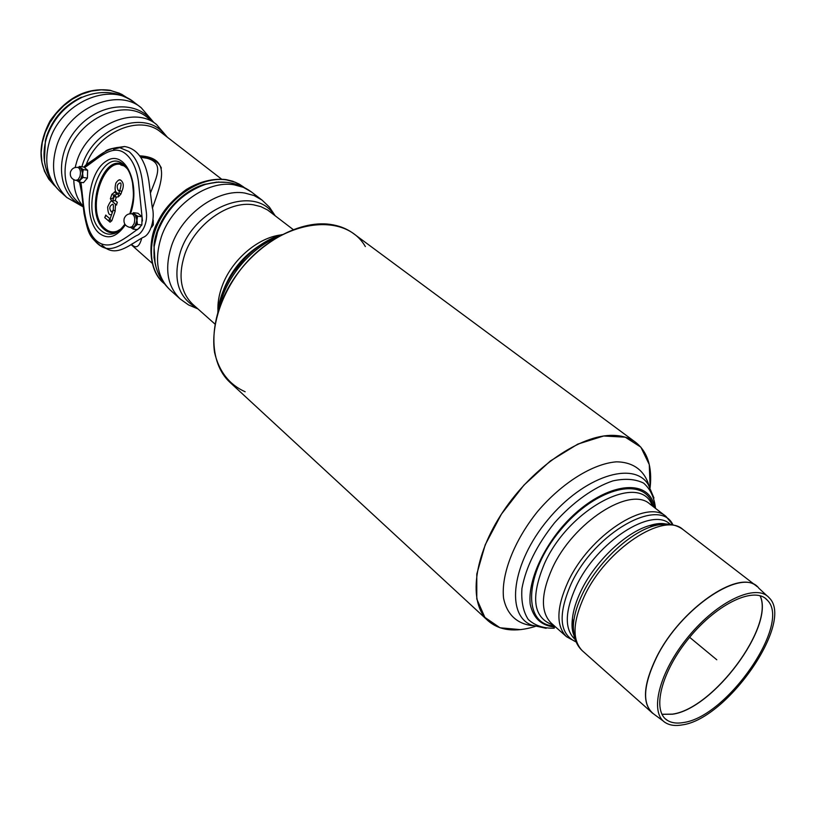 <?xml version="1.0" encoding="UTF-8"?>
<svg xmlns="http://www.w3.org/2000/svg" width="815" height="815" viewBox="0 0 815 815"><rect width="100%" height="100%" fill="white"/><g stroke="black" fill="none" stroke-linecap="round" stroke-linejoin="round"><path stroke-width="1.22" d="M140.588 157.04C151.447 157.774 158.375 161.452 161.37 168.053M140.71 157.224L146.863 158.232C164.314 162.847 156.888 176.295 150.408 193.063M133.303 243.206L131.072 244.541L152.008 263.102M131.979 244.795C136.227 248.86 139.477 246.65 141.728 238.184M152.374 208.283C161.981 181.205 171.445 157.631 139.711 155.818M44.418 160.26L45.385 140.547L46.628 136.146C52.914 118.338 64.436 105.38 81.205 97.27L82.274 97.209C101.182 89.589 118.43 91.26 134.037 102.242C109.689 81.388 60.554 103.067 49.603 140.883C43.623 162.022 47.138 178.893 60.147 191.515C46.445 178.241 41.565 161.604 45.528 141.606L46.801 137.093C53.25 118.827 65.078 105.532 82.274 97.209M152.751 223.371L152.415 224.828M153.22 220.132L153.302 224.93L151.733 227.13M86.095 221.385C88.957 233.834 94.133 242.238 101.61 246.588C113.254 253.129 125.204 241.76 136.441 235.647C141.576 234.19 147.546 224.105 146.456 213.194L142.299 180.767C140.394 167.238 135.922 157.478 128.902 151.498L118.868 147.321C105.797 148.442 96.129 157.764 84.353 167.35M84.628 167.523C97.515 159.373 112.592 142.625 125.897 154.066C132.468 159.669 136.645 168.827 138.438 181.562L142.462 221.028M139.966 227.63C126.152 237.134 110.901 251.356 97.82 241.811C84.251 232.102 83.782 204.137 80.95 182.336M104.789 247.923L106.755 248.758C118.603 255.543 130.96 243.98 143.053 237.389C151.091 234.751 155.288 217.748 152.201 206.959L148.85 180.981C145.488 160.086 137.399 148.595 124.573 146.527L113.54 149.196M101.936 245.213L105.797 248.208M118.746 190.649L118.776 190.741C119.479 193.471 122.423 182.183 120.162 182.978L120.131 182.927C117.126 184.017 116.463 186.482 118.144 190.333L119.235 190.669M118.633 193.573L116.83 192.758C114.915 191.596 114.589 188.387 115.842 183.131C117.808 180.329 119.347 179.29 120.457 180.023C123.697 182.275 124.135 186.105 121.781 191.535L119.988 190.608L119.143 192.299M119.51 179.993L120.457 180.023M115.475 204.28L115.16 211.187L113.244 209.873C113.56 205.849 113.377 203.984 112.715 204.27L112.684 204.208C109.393 205.93 108.955 208.487 111.37 211.9L111.859 211.92M113.265 209.944L111.808 213.999M115.404 204.056L112.042 201.305M111.512 214.803L110.708 214.681C108.935 215.099 107.916 212.542 107.651 207.02C109.791 202.151 111.248 200.246 112.032 201.305M111.37 211.9L113.428 210.148M121.781 191.535L120.926 194.011L118.46 196.782L116.331 197.118L114.772 195.865L116.535 194.235L114.966 191.902L111.869 194.316L113.886 195.325L112.816 198.442L110.402 198.626M111.227 200.449L110.545 198.992M112.816 198.442L113.367 198.911M116.433 204.942L117.329 202.324L116.433 204.942M116.331 197.118L115.19 200.48L117.329 202.324M115.19 200.48L112.918 201.04L113.081 199.746M116.26 197.362L114.243 196.344L114.477 194.744M114.314 194.775L113.886 195.325M114.446 191.882L114.966 191.902M105.644 215.119L110.096 218.889M105.828 215.129L104.717 217.615L106.062 215.252M115.16 211.187L111.828 220.712L110.066 222.159L108.711 220.223L110.219 219.337L109.037 220.508M83.262 169.622L82.641 173.473L80.879 167.941L83.262 169.622L87.623 170.243L83.884 167.055L79.524 166.423L80.879 167.941L78.586 167.503M78.24 167.462L79.524 166.423M83.059 177.476L80.563 179.708L82.641 173.473L83.059 177.476L87.419 178.088L87.623 170.243M79.106 182.081L76.916 180.533L80.563 179.708L79.106 182.081L83.466 182.682L87.419 178.088M79.35 167.615L79.952 167.707C82.386 169.163 83.038 172.22 81.918 176.865L79.727 180.217L76.315 180.451M137.603 216.199L136.981 220.254L135.035 214.376L137.603 216.199L142.054 216.749L137.949 213.255L133.517 212.695L135.035 214.376L132.387 213.876M132.04 213.836L133.517 212.695M137.399 224.431L134.72 226.713L136.981 220.254L137.399 224.431L141.851 224.971L142.054 216.749M130.838 227.507L134.72 226.713L133.1 229.107L130.808 227.497M133.1 229.107L137.541 229.626L141.851 224.971M133.191 213.978L133.955 214.07C136.665 215.659 137.409 218.889 136.187 223.779L133.843 227.191L130.39 227.456M520.449 629.628L500.003 627.784L484.894 617.403L476.785 599.025L476.785 574.086L485.21 544.807L501.449 514.082L523.943 485.129L550.339 460.984L577.845 444.094L603.64 436.005L625.258 437.176L640.845 447.129L649.27 464.55L650.125 487.604C652.377 466.873 647.568 451.795 635.69 442.362L353.415 233.518C346.813 228.648 339.04 225.602 330.116 224.37C298.147 219.816 255.115 244.469 231.694 282.092C208.1 319.653 208.345 362.797 230.115 382.49L488.042 620.755C499.524 630.657 515.243 632.562 535.19 626.47M635.69 442.362C629.638 437.899 622.12 435.567 613.114 435.373C580.912 434.466 532.623 467.209 503.069 511.637C473.332 556.003 468.014 602.825 488.042 620.755M555.759 627.132C541.853 626.124 533.336 618.493 530.198 604.221C527.998 584.182 539.367 555.046 559.722 529.781C597.242 483.906 649.3 473.79 654.618 507.684M245.152 391.771C229.239 384.629 219.041 371.528 214.559 352.477C210.678 326.499 221.13 293.879 242.463 267.198C281.552 219.357 344.867 210.942 365.344 246.558M245.977 257.102L233.202 272.546M218.95 181.969L204.392 184.343C179.432 191.596 156.409 219.418 153.954 245.284L155.166 263.734M683.622 722.498C727.174 716.803 791.762 623.373 767.292 600.166C755.21 585.853 717.934 602.906 689.643 637.31C661.128 671.529 651.348 711.342 667.668 720.542C671.845 723.027 677.163 723.679 683.622 722.498M682.369 724.881C727.622 718.871 794.605 621.927 769.187 597.823C756.646 582.99 717.944 600.665 688.553 636.413C658.938 671.968 648.801 713.288 665.723 722.844C670.073 725.442 675.625 726.124 682.369 724.881M653.182 506.584C646.377 475.308 596.285 486.3 560.312 530.27C523.841 573.821 522.405 625.095 554.404 625.93M54.839 185.922L48.778 179.147L44.509 171.262L41.932 162.307L41.178 152.599L42.288 142.493L45.253 132.366L49.959 122.596L56.235 113.57L63.845 105.624L72.494 99.073L81.857 94.153L91.565 91.035L101.264 89.823L110.575 90.536L119.469 93.256L127.548 98.075M164.253 283.63L163.846 283.263C148.34 269.643 147.036 240.965 161.757 216.596C176.356 192.177 204.534 176.458 226.509 179.891L235.637 182.407L243.991 187.297M716.782 659.773L689.643 637.31M86.125 165.048C97.28 132.275 139.783 114.069 160.637 132.03L221.527 179.106M50.336 177.782C44.061 167.452 42.462 155.4 45.528 141.606L45.385 140.547M60.147 191.515L66.891 197.546C53.882 184.913 50.398 167.982 56.449 146.751C67.523 108.752 116.861 86.869 141.219 107.743L134.037 102.242M82.081 205.747C57.722 194.541 53.994 155.971 76.192 129.585C97.963 102.843 136.553 99.298 152.11 121.129M83.925 207.377L77.507 201.672C65.302 189.864 62.072 173.992 67.818 154.045C78.301 118.44 124.542 97.831 147.26 117.401L156.592 124.583L167.421 137.277M75.123 167.513L76.742 161.676C87.388 125.856 133.864 104.992 156.592 124.583M83.894 207.132C77.364 199.93 74.002 190.802 73.788 179.728M82.957 199.268L79.534 182.142M81.897 166.759C92.37 126.885 147.097 107.631 165.476 135.779M110.076 218.94L108.711 220.223M118.369 193.909L118.46 196.782M120.926 194.011L118.909 192.992L118.063 194.062L116.005 194.327M111.91 194.204L110.361 198.728L112.093 201.356M112.939 200.154L114.273 196.242M111.828 220.712L110.015 219.948M120.467 229.494C114.925 232.978 109.781 232.693 105.023 228.648C83.008 210.902 107.203 145.691 127.598 169.174M118.114 231.47L114.956 232.56C111.064 233.314 107.509 232.275 104.269 229.433C82.835 212.358 104.157 147.953 125.581 166.494M121.15 228.842L112.368 233.946C108.293 234.73 104.565 233.63 101.182 230.645C78.24 212.226 102.038 143.481 124.359 165.272L125.153 166.046M125.357 224.869C116.688 237.267 107.875 239.977 98.931 233.008C82.998 219.388 87.511 172.974 105.94 161.36C124.328 148.126 141.27 182.906 130.532 213.724M120.824 164.976L125.388 166.291M117.686 231.776L117.044 231.918M79.952 167.707L77.955 167.421C74.287 167.055 71.791 168.573 70.457 171.985C69.723 176.305 71.465 179.096 75.693 180.37L78.057 179.677L79.911 176.58C81.042 171.934 80.39 168.878 77.955 167.421L77.303 167.33M133.955 214.07L131.928 213.815C128.149 213.479 125.561 215.079 124.165 218.593C123.35 223.147 125.174 226.061 129.616 227.354L132.162 226.682L134.159 223.534C135.371 218.644 134.628 215.405 131.928 213.815L131.093 213.724M546.142 628.304L531.849 625.207C505.208 615.366 511.688 563.104 547.772 519.889C583.479 476.368 633.601 460.241 648.261 484.558L653.966 498.026M554.282 628.192C543.564 628.487 534.895 625.584 528.273 619.492C523.189 611.627 521.08 601.276 521.936 588.461C525.909 567.067 536.739 545.225 554.424 522.945C572.609 502.407 593.738 487.288 612.921 480.881C625.105 478.252 635.323 478.996 643.575 483.091C650.329 489 654.313 497.425 655.515 508.377M532.99 625.686C517.413 624.249 506.808 614.622 503.558 598.088C500.981 574.616 514.031 540.763 537.605 511.474C561.963 482.847 592.78 463.694 616.323 461.84C633.173 461.942 644.614 470.561 648.944 485.597M219.561 306.96C225.368 278.302 250.174 248.331 277.243 237.267M218.063 310.291C221.588 279.087 250.236 244.469 280.238 235.178M226.988 182.356L216.525 182.132L205.543 184.353C222.709 179.748 237.98 182.265 251.356 191.912L243.359 187.328L234.109 184.801C207.56 180.013 171.934 205.105 161.37 236.758C154.178 259.506 157.112 277.253 170.172 290.008C158.192 278.669 152.853 264.142 154.178 246.415L154.045 257.622L156.225 267.86M204.392 184.343L205.543 184.353C183.018 192.411 167.024 208.283 157.57 231.949L154.178 246.415L153.954 245.284M251.356 191.912L262.094 200.133L254.097 195.549L244.826 193.053C218.216 188.346 182.356 213.703 171.629 245.56C164.335 268.451 167.197 286.269 180.247 299.013L170.172 290.008M273.84 214.681C255.238 184.404 195.03 206.806 180.573 251.397C172.464 278.526 177.853 297.343 196.731 307.846M293.176 229.555L267.605 209.995L260.912 206.653L253.353 204.789C228.495 200.551 194.989 224.39 184.842 254.178C177.894 275.684 180.533 292.391 192.748 304.29L214.956 324.054M280.971 234.934C257.642 237.623 231.389 260.301 222.149 286.085C218.95 294.765 217.554 303.088 217.962 311.055M262.236 243.98C244.48 254.667 231.745 269.704 224.023 289.101L223.351 290.965M661.974 714.317L672.467 714.215C713.257 708.999 774.861 626.236 760.12 595.745M760.049 595.724C774.698 626.266 713.135 708.928 672.375 714.134L661.943 714.256M663.583 721.265L654.333 714.47C642.016 705.352 642.729 686.373 656.493 657.522C680.994 607.297 743.209 566.466 758.836 588.206L767.251 596.02M757.278 586.708L756.656 586.209C738.614 568.86 679.822 609.528 656.391 657.44C643.524 684.101 642.047 702.52 651.959 712.697L652.57 713.217M756.656 586.209L682.919 529.465C663.736 511.423 606.034 549.29 584.467 595.928C572.619 621.906 571.947 640.223 582.44 650.869L652.805 713.4M652.265 505.881C641.048 471.253 569.39 507.633 544.502 563.522C530.219 597.782 533.234 618.33 553.538 625.166M552.244 568.371C540.844 594.033 540.508 612.279 551.235 623.118L566.517 636.709C555.901 625.961 556.4 607.684 568.014 581.869C589.174 535.516 646.611 498.281 666.028 516.466L649.82 503.996C630.178 485.679 573.006 522.323 552.244 568.371M666.028 516.466L672.966 524.911C660.007 496.04 594.553 532.399 571.111 583.927C557.684 614.867 559.345 634.202 576.103 641.935C573.648 636.902 572.782 630.576 573.526 622.945C574.453 614.041 577.468 604.302 582.582 593.727C597.14 563.114 629.282 532.704 653.824 525.92C661.179 523.77 667.556 523.434 672.956 524.911M670.236 524.33C652.265 506.044 596.651 541.771 576.103 586.545C564.744 611.719 564.377 629.333 575.023 639.368M666.476 524.177L649.677 525.543C625.991 532.073 595.072 561.311 581.085 590.783C576.164 600.971 573.261 610.354 572.375 618.942L574.168 635.71M682.919 529.465C675.441 523.943 665.743 522.761 653.824 525.92L649.677 525.543C656.157 523.505 661.586 522.986 665.957 524.004M110.545 90.516L119.438 93.236L127.242 97.851L121.639 94.265L110.117 90.292C86.635 87.256 66.606 97.494 50.031 120.987C36.644 146.649 38.152 168.206 54.544 185.657L48.757 179.127L44.479 171.242L41.901 162.287L41.147 152.578L42.268 142.472L45.222 132.336L49.929 122.576L56.204 113.55L63.815 105.604L72.464 99.053L81.826 94.133L91.535 91.015L101.233 89.803L110.545 90.516M226.468 179.871L235.606 182.377L243.522 186.941L238.989 183.966L232.723 181.215L225.877 179.555C212.847 178.23 199.675 181.521 186.36 189.457C167.625 203.292 161.288 214.518 157.081 223.218C148.9 237.287 146.914 269.439 163.805 283.233L163.805 283.243C148.31 269.612 147.006 240.934 161.727 216.566C176.325 192.146 204.504 176.437 226.468 179.871M140.7 157.203L146.863 158.232L140.751 157.285M141.219 107.743L153.811 122.433M66.891 197.546L83.68 207.163M83.904 167.065L86.4 164.457L105.155 151.702C106.082 149.96 110.657 148.503 118.868 147.321L124.573 146.527M101.62 246.588C89.385 236.798 88.56 235.189 84.108 213.815L80.359 182.254M114.64 203.567L116.606 205.044M110.066 222.159L104.717 217.615M110.035 219.062L112.022 213.367M117.818 231.582L112.368 233.946C114.029 233.528 117.666 233.834 124.858 224.156M124.858 165.751L124.359 165.272C128.22 168.766 130.95 174.685 132.57 183.029C133.263 193.124 134.954 195.783 129.86 213.785M217.809 312.277C221.099 279.413 250.47 243.93 282.143 234.557M197.943 308.916L188.54 304.932L180.247 299.013M275.124 215.659L269.449 207.173L262.094 200.133M264.753 242.422C246.008 252.864 232.428 268.288 224.023 288.683L222.291 293.726M767.292 600.166L765.428 598.434M667.668 720.542L665.611 719.024M576.103 641.945L566.517 636.709M582.44 650.869C575.614 644.553 572.639 635.242 573.526 622.945L572.375 618.942C571.58 625.686 572.089 631.116 573.903 635.221"/></g></svg>
